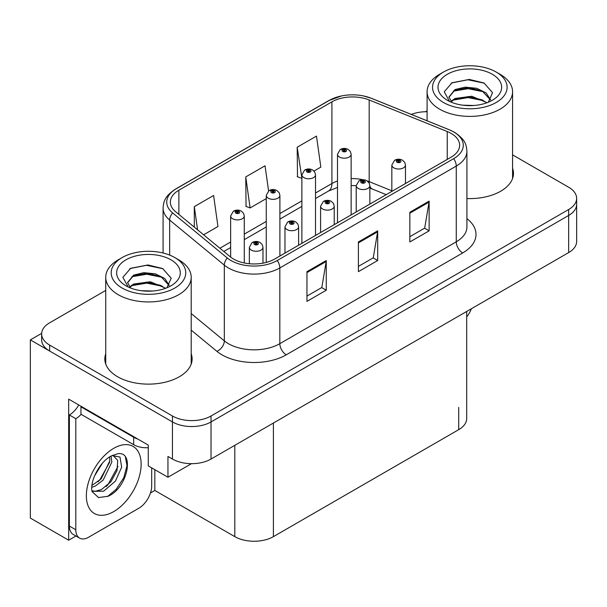 <?xml version="1.0" encoding="UTF-8"?>
<svg xmlns="http://www.w3.org/2000/svg" width="607" height="607" viewBox="0 0 607 607"><rect width="100%" height="100%" fill="white"/><g stroke="black" fill="none" stroke-linecap="round" stroke-linejoin="round"><path stroke-width="0.91" d="M75.943 536.004L68.674 540.207L68.674 399.14L148.275 445.098L148.275 465.888L167.949 477.246L167.949 456.456L172.449 459.051A27.277 15.752 0 0 0 211.031 459.051L568.66 252.58A27.277 15.752 0 0 0 576.65 241.442L576.65 204.316A27.277 15.752 0 0 1 568.66 215.455A27.277 15.752 0 0 0 576.65 204.316L576.65 198.375A27.277 15.752 0 0 0 568.66 187.244L512.574 154.861M191.471 463.665L167.949 477.246M427.093 111.453L426.562 111.142L425.53 111.734M105.732 290.434L49.637 322.81A27.277 15.752 0 0 0 41.648 333.949A27.277 15.752 0 0 0 49.637 345.087L172.449 415.992A27.277 15.752 0 0 0 211.031 415.992L211.031 421.933L568.66 215.455L211.031 421.933A27.277 15.752 0 0 1 172.449 421.933A27.277 15.752 0 0 0 211.031 421.933L211.031 459.051M68.674 540.207L30.35 518.082L30.35 339.89L172.449 421.933L49.637 351.028A27.277 15.752 0 0 1 41.648 339.89L41.648 333.949M41.671 333.357L30.35 339.89M466.7 311.444L466.7 418.519A27.277 15.752 180 0 1 458.71 429.657L273.4 536.641A27.277 15.752 180 0 1 234.818 536.641L154.831 490.464L154.831 469.674M154.831 490.464L150.46 492.983M105.732 353.82A43.651 25.198 0 0 0 104.821 358.934A43.651 25.198 0 0 0 117.606 376.75A43.651 25.198 0 0 0 165.172 382.213A43.651 25.198 0 0 0 192.115 358.934A43.651 25.198 0 0 0 191.205 353.82M105.732 359.754A43.651 25.198 0 0 0 105.125 361.901M451.122 133.411A29.098 16.799 180 0 1 459.643 145.293A29.098 16.799 180 0 1 451.122 157.167L274.683 259.037A29.098 16.799 180 0 1 230.273 256.791L175.62 211.729A29.098 16.799 180 0 1 170.355 202.093A29.098 16.799 180 0 1 178.875 190.211L331.915 101.855A29.098 16.799 180 0 1 369.177 99.973L447.238 131.529A29.098 16.799 180 0 1 451.122 133.411M453.695 131.931A32.732 18.9 0 0 0 449.324 129.807L371.264 98.258A32.732 18.9 0 0 0 363.403 95.921A32.732 18.9 0 0 0 341.574 95.921A32.732 18.9 0 0 0 329.343 100.375L176.303 188.724A32.732 18.9 0 0 0 172.638 212.928L227.291 257.998A32.732 18.9 0 0 0 277.255 260.517L453.695 158.655A32.732 18.9 0 0 0 453.695 131.931M306.96 271.655L306.96 301.36L326.255 290.222L326.255 260.524L306.96 271.655M306.96 296.087L321.824 287.513L326.171 261.511A7.276 4.203 -120 0 0 326.255 260.524M321.687 287.589L326.255 290.222M409.839 212.26L409.839 241.958L429.134 230.827L429.134 201.122L409.839 212.26M409.839 236.692L424.695 228.111L429.05 202.108A7.276 4.203 -120 0 0 429.134 201.122M424.566 228.186L429.134 230.827M358.403 241.958L358.403 271.655L377.691 260.524L377.691 230.827L358.403 241.958M358.403 266.39L373.259 257.816L377.615 231.813A7.276 4.203 -120 0 0 377.691 230.827M373.13 257.884L377.691 260.524M466.92 198.542A43.651 25.198 0 0 0 513.476 173.397A43.651 25.198 0 0 0 512.574 168.276M211.031 415.992L568.66 209.514A27.277 15.752 0 0 0 576.65 198.375M427.093 111.726A27.277 15.752 0 0 0 411.303 114.42M313.986 171.068L320.837 167.115L316.482 136.089L297.187 147.22L297.498 176.743M203.603 234.803L217.959 226.51L213.603 195.484L194.308 206.623L194.308 227.139M268.575 190.947L265.039 165.787L245.752 176.918L246.063 206.441M245.752 176.918L250.107 207.951L266.261 198.626M250.107 207.951L245.752 206.327M297.187 147.22L301.876 178.063M301.542 178.253L297.187 176.629M194.308 206.623L197.571 229.825M191.812 361.901A43.651 25.198 0 0 0 191.205 359.754M513.173 176.364A43.651 25.198 0 0 0 512.574 174.217M244.28 262.968L244.28 215.971A6.821 3.938 180 0 1 240.069 219.605A6.821 3.938 180 0 1 232.633 218.755A6.821 3.938 180 0 1 230.637 215.971L233.354 211.236A4.545 2.739 57.8 0 1 235.782 211.373A2.276 1.313 0 0 0 235.85 213.186A2.276 1.313 0 0 0 239.067 213.186A2.276 1.313 0 0 0 239.067 211.327A2.276 1.313 0 0 0 235.918 211.289L236.844 211.873A0.91 0.524 180 0 1 238.103 211.889A0.91 0.524 180 0 1 238.369 212.26A0.91 0.524 180 0 1 237.807 212.738A0.91 0.524 180 0 1 236.813 212.625A0.91 0.524 180 0 1 236.548 212.26A0.91 0.524 180 0 1 236.783 211.904L235.782 211.373M236.844 212.647L236.844 211.873M235.918 211.289A4.545 2.511 -117.9 0 0 233.794 210.986A4.545 2.511 -117.9 0 0 233.596 211.115M236.783 212.609L236.783 211.904M262.99 263.157L262.99 247.337A6.821 3.938 180 0 1 258.779 250.972A6.821 3.938 180 0 1 251.344 250.122A6.821 3.938 180 0 1 249.348 247.337L252.064 242.603A4.545 2.739 57.8 0 1 254.492 242.739A2.276 1.313 0 0 0 254.561 244.553A2.276 1.313 0 0 0 257.778 244.553A2.276 1.313 0 0 0 257.778 242.694A2.276 1.313 0 0 0 254.629 242.656L255.555 243.24A0.91 0.524 180 0 1 256.814 243.255A0.91 0.524 180 0 1 257.08 243.627A0.91 0.524 180 0 1 256.518 244.113A0.91 0.524 180 0 1 255.524 243.999A0.91 0.524 180 0 1 255.259 243.627A0.91 0.524 180 0 1 255.494 243.27L254.492 242.739M255.555 244.014L255.555 243.24M254.629 242.656A4.545 2.511 -117.9 0 0 252.504 242.352A4.545 2.511 -117.9 0 0 252.307 242.481M255.494 243.984L255.494 243.27M279.895 256.025L279.895 195.401A6.821 3.938 180 0 1 275.692 199.043A6.821 3.938 180 0 1 268.256 198.185A6.821 3.938 180 0 1 266.261 195.401L268.977 190.666A4.545 2.739 57.8 0 1 271.405 190.803A2.276 1.313 0 0 0 271.473 192.616A2.276 1.313 0 0 0 274.683 192.616A2.276 1.313 0 0 0 274.683 190.765A2.276 1.313 0 0 0 271.541 190.727L272.467 191.304A0.91 0.524 180 0 1 273.719 191.319A0.91 0.524 180 0 1 273.985 191.691A0.91 0.524 180 0 1 273.423 192.176A0.91 0.524 180 0 1 272.437 192.062A0.91 0.524 180 0 1 272.171 191.691A0.91 0.524 180 0 1 272.406 191.334L271.405 190.803M272.467 192.078L272.467 191.304M271.541 190.727A4.545 2.511 -117.9 0 0 269.417 190.416A4.545 2.511 -117.9 0 0 269.212 190.545M272.406 192.047L272.406 191.334M315.519 235.463L315.519 174.839A6.821 3.938 180 0 1 311.308 178.473A6.821 3.938 180 0 1 303.879 177.623A6.821 3.938 180 0 1 301.876 174.839L304.6 170.104A4.545 2.739 57.8 0 1 307.021 170.241A2.276 1.313 0 0 0 307.089 172.054A2.276 1.313 0 0 0 310.306 172.054A2.276 1.313 0 0 0 310.306 170.195A2.276 1.313 0 0 0 307.165 170.157L308.083 170.742A0.91 0.524 180 0 1 309.342 170.757A0.91 0.524 180 0 1 309.608 171.128A0.91 0.524 180 0 1 309.046 171.606A0.91 0.524 180 0 1 308.06 171.493A0.91 0.524 180 0 1 307.787 171.128A0.91 0.524 180 0 1 308.03 170.772L307.021 170.241M308.083 171.515L308.083 170.742M307.165 170.157A4.545 2.511 -117.9 0 0 305.04 169.854A4.545 2.511 -117.9 0 0 304.835 169.983M308.03 171.478L308.03 170.772M351.142 214.893L351.142 154.269A6.821 3.938 180 0 1 346.931 157.911A6.821 3.938 180 0 1 339.495 157.054A6.821 3.938 180 0 1 337.5 154.269L340.224 149.534A4.545 2.739 57.8 0 1 342.644 149.671A2.276 1.313 0 0 0 342.712 151.484A2.276 1.313 0 0 0 345.929 151.484A2.276 1.313 0 0 0 345.929 149.633A2.276 1.313 0 0 0 342.788 149.595L343.706 150.172A0.91 0.524 180 0 1 344.966 150.187A0.91 0.524 180 0 1 345.231 150.559A0.91 0.524 180 0 1 344.67 151.044A0.91 0.524 180 0 1 343.676 150.931A0.91 0.524 180 0 1 343.41 150.559A0.91 0.524 180 0 1 343.653 150.202L342.644 149.671M343.706 150.946L343.706 150.172M342.788 149.595A4.545 2.511 -117.9 0 0 340.656 149.284A4.545 2.511 -117.9 0 0 340.459 149.413M343.653 150.915L343.653 150.202M298.606 245.22L298.606 226.775A6.821 3.938 180 0 1 294.403 230.41A6.821 3.938 180 0 1 286.967 229.56A6.821 3.938 180 0 1 284.971 226.775L287.688 222.041A4.545 2.739 57.8 0 1 290.116 222.17A2.276 1.313 0 0 0 290.184 223.991A2.276 1.313 0 0 0 293.393 223.991A2.276 1.313 0 0 0 293.393 222.132A2.276 1.313 0 0 0 290.252 222.094L291.178 222.67A0.91 0.524 180 0 1 292.43 222.686A0.91 0.524 180 0 1 292.695 223.057A0.91 0.524 180 0 1 292.134 223.543A0.91 0.524 180 0 1 291.148 223.429L291.117 222.708L290.116 222.17M291.178 223.444L291.178 222.67M290.252 222.094A4.545 2.511 -117.9 0 0 288.128 221.783A4.545 2.511 -117.9 0 0 287.93 221.912M291.148 223.429A0.91 0.524 180 0 1 290.882 223.057A0.91 0.524 180 0 1 291.117 222.708M334.229 224.658L334.229 206.205A6.821 3.938 180 0 1 330.018 209.84A6.821 3.938 180 0 1 322.59 208.99A6.821 3.938 180 0 1 320.587 206.205L323.311 201.471A4.545 2.739 57.8 0 1 325.731 201.607A2.276 1.313 0 0 0 325.8 203.421A2.276 1.313 0 0 0 329.017 203.421A2.276 1.313 0 0 0 329.017 201.562A2.276 1.313 0 0 0 325.876 201.524L326.794 202.108A0.91 0.524 180 0 1 328.053 202.123A0.91 0.524 180 0 1 328.319 202.495A0.91 0.524 180 0 1 327.757 202.981A0.91 0.524 180 0 1 326.771 202.867L326.741 202.139L325.731 201.607M326.794 202.882L326.794 202.108M325.876 201.524A4.545 2.511 -117.9 0 0 323.751 201.22A4.545 2.511 -117.9 0 0 323.546 201.349M326.771 202.867A0.91 0.524 180 0 1 326.498 202.495A0.91 0.524 180 0 1 326.741 202.139M369.853 204.089L369.853 185.643A6.821 3.938 180 0 1 365.642 189.278A6.821 3.938 180 0 1 358.213 188.428A6.821 3.938 180 0 1 356.21 185.643L358.934 180.909A4.545 2.739 57.8 0 1 361.355 181.038A2.276 1.313 0 0 0 361.423 182.859A2.276 1.313 0 0 0 364.64 182.859A2.276 1.313 0 0 0 364.64 181A2.276 1.313 0 0 0 361.499 180.962L362.417 181.539A0.91 0.524 180 0 1 363.676 181.554A0.91 0.524 180 0 1 363.942 181.925A0.91 0.524 180 0 1 363.381 182.411A0.91 0.524 180 0 1 362.387 182.297L362.364 181.576L361.355 181.038M362.417 182.312L362.417 181.539M361.499 180.962A4.545 2.511 -117.9 0 0 359.367 180.651A4.545 2.511 -117.9 0 0 359.169 180.78M362.387 182.297A0.91 0.524 180 0 1 362.121 181.925A0.91 0.524 180 0 1 362.364 181.576M405.476 183.526L405.476 165.074A6.821 3.938 180 0 1 401.265 168.708A6.821 3.938 180 0 1 393.829 167.858A6.821 3.938 180 0 1 391.834 165.074L394.558 160.339A4.545 2.739 57.8 0 1 396.978 160.476A2.276 1.313 0 0 0 397.046 162.289A2.276 1.313 0 0 0 400.263 162.289A2.276 1.313 0 0 0 400.263 160.43A2.276 1.313 0 0 0 397.115 160.392L398.04 160.976A0.91 0.524 180 0 1 399.3 160.992A0.91 0.524 180 0 1 399.565 161.363A0.91 0.524 180 0 1 399.004 161.849A0.91 0.524 180 0 1 398.01 161.735L397.987 161.007L396.978 160.476M398.04 161.75L398.04 160.976M397.115 160.392A4.545 2.511 -117.9 0 0 394.99 160.089A4.545 2.511 -117.9 0 0 394.793 160.218M398.01 161.735A0.91 0.524 180 0 1 397.744 161.363A0.91 0.524 180 0 1 397.987 161.007M471.366 308.751A18.187 10.501 -60 0 1 466.7 316.9M108.236 496.215L98.569 497.573L92.143 491.738L91.718 489.462C91.551 485.767 92.347 481.617 94.115 477.003C97.522 468.87 101.984 462.64 107.5 458.323L110.588 456.252L117.675 453.748C134.602 450.735 128.214 487.467 108.236 496.215M113.008 455.379L117.697 460.387L117.045 470.524L110.899 481.776L101.392 489.614L95.39 491.238L91.885 490.82M91.991 491.283L103.607 491.222L115.421 481.101L121.673 467.17L119.996 457.041L112.151 455.622L110.512 456.327M94.609 475.789L102.424 463.171M91.71 487.353L95.276 486.07L103.22 480.023L111.847 462.079L111.035 456.069M91.877 485.479L101.179 478.84L109.806 460.903L109.601 456.851M151.682 467.853L151.682 485.972A18.187 10.501 -60 0 1 138.821 508.241L88.668 537.203A18.187 10.501 -60 0 1 79.578 538.098L73.144 534.388A18.187 10.501 -60 0 1 69.38 526.064L69.38 414.991A18.187 10.501 120 0 0 78.728 404.945M81.103 414.331A18.187 10.501 -60 0 1 75.807 418.701L69.38 414.991M79.578 538.098A18.187 10.501 -60 0 1 75.807 529.774L75.807 418.701M137.797 439.043A18.187 10.501 180 0 1 133.677 437.26L80.951 406.819A18.187 10.501 0 0 0 81.497 406.546M133.677 437.26L133.677 444.688A18.187 10.501 0 0 0 148.275 447.716M80.951 406.819L80.951 414.247L133.677 444.688M97.977 481.859L99.821 479.925L109.67 462.177M106.081 486.632L107.985 484.636L117.97 466.373M107.53 496.534L116.149 489.356L123.767 477.732L126.984 465.721L125.444 457.162M473.968 105.489L462.777 105.186M465.948 105.504L470.759 105.633M487.102 102.704L471.776 96.24L455.045 98.478L450.857 101.445M486.647 102.871L482.102 99.844L468.179 96.581L454.506 99.351M490.6 99.867L486.131 92.924L476.685 88.288L465.152 87.135L455.038 89.563L448.922 96.999L451.949 102.469M448.93 97.264L454.681 90.344L468.255 87.666L482.224 90.989L490.502 99.988M451.145 101.741L454.719 99.237M500.054 74.274L496.192 72.051A37.285 21.526 180 0 1 496.192 102.492A37.285 21.526 180 0 1 443.467 102.492A37.285 21.526 180 0 1 443.467 72.051A37.285 21.526 180 0 1 496.192 72.051L500.054 74.274A42.74 24.675 180 0 1 512.574 91.725A42.74 24.675 180 0 1 500.054 109.169A42.74 24.675 180 0 1 439.612 109.169A42.74 24.675 180 0 1 427.093 91.725A42.74 24.675 180 0 1 439.612 74.274L443.467 72.051M447.329 74.274A31.83 18.377 180 0 1 492.338 74.274A31.83 18.377 180 0 1 492.338 100.261A31.83 18.377 180 0 1 447.329 100.261A31.83 18.377 180 0 1 447.329 74.274M488.324 102.226L492.558 92.666L484.022 83.007L469.31 79.426L452.048 82.757L444.233 91.771L449.506 101.407M483.703 91.809L468.073 88.69L453.224 91.179M484.424 83.212L467.898 79.775L451.661 82.954M483.673 100.709L468.126 97.598L453.209 100.102M152.6 291.026L141.416 290.723M144.587 291.049L149.398 291.178M165.741 288.242L150.415 281.785L133.677 284.015L129.488 286.982M165.279 288.408L160.734 285.381L146.811 282.118L133.138 284.888M169.239 285.404L164.763 278.461L155.316 273.825L143.783 272.672L133.677 275.108L127.553 282.536L130.581 288.006M127.561 282.801L133.32 275.882L146.886 273.211L160.863 276.526L169.141 285.533M129.777 287.286L133.358 284.774M178.686 259.819L174.831 257.588A37.285 21.526 180 0 1 174.831 288.029A37.285 21.526 180 0 1 122.106 288.029A37.285 21.526 180 0 1 122.106 257.588A37.285 21.526 180 0 1 174.831 257.588L178.686 259.819A42.74 24.675 180 0 1 191.205 277.262A42.74 24.675 180 0 1 178.686 294.714A42.74 24.675 180 0 1 118.244 294.714A42.74 24.675 180 0 1 105.732 277.262A42.74 24.675 180 0 1 118.244 259.819L122.106 257.588M125.96 259.819A31.83 18.377 180 0 1 170.969 259.819A31.83 18.377 180 0 1 170.969 285.798A31.83 18.377 180 0 1 125.96 285.798A31.83 18.377 180 0 1 125.96 259.819M166.955 287.764L171.189 278.203L162.661 268.544L147.941 264.963L130.68 268.294L122.872 277.308L128.138 286.944M162.342 277.346L146.704 274.227L131.856 276.724M163.055 268.749L146.53 265.312L130.293 268.491M162.304 286.246L146.757 283.135L131.84 285.639M568.66 252.58L568.66 209.514M172.449 459.051L172.449 415.992M273.4 536.641L273.4 423.049M458.71 429.657L458.71 407.38M234.818 536.641L234.818 445.318M466.92 218.641A45.464 26.253 180 0 1 462.693 252.952L286.261 354.814A9.09 5.251 60 0 1 279.827 343.676L456.267 241.814A36.374 21.002 0 0 0 466.92 226.965L466.92 151.234A36.374 21.002 180 0 1 456.267 166.083A9.09 5.251 -120 0 0 453.695 158.655M286.261 354.814A45.464 26.253 180 0 1 221.957 354.814A45.464 26.253 180 0 1 216.866 351.309L191.205 330.147M227.291 257.998A9.09 6.085 129.5 0 0 224.317 265.138L224.317 340.868A36.374 21.002 0 0 0 228.391 343.676A36.374 21.002 0 0 0 279.827 343.676L279.827 267.945A36.374 21.002 180 0 1 224.317 265.138L169.656 220.075A36.374 21.002 180 0 1 163.078 208.034L163.078 253.005M466.92 151.234C466.32 144.982 465.804 139.83 454.385 132.22L449.605 129.898A9.09 4.257 112 0 0 449.324 129.807M341.574 95.921L328.653 100.663A9.09 5.251 60 0 1 329.343 100.375M176.303 188.724A9.09 5.251 -120 0 0 175.62 189.02C164.459 196.38 163.624 201.714 163.078 208.034M172.638 212.928A9.09 6.085 129.5 0 0 169.656 220.075L169.656 255.099M363.403 95.921L371.545 98.342A9.09 4.257 112 0 0 371.264 98.258M277.255 260.517A9.09 5.251 60 0 1 279.827 267.945L456.267 166.083L456.267 241.814A9.09 5.251 60 0 0 462.693 252.952M49.637 345.087L49.637 351.028M191.205 313.569L224.317 340.868A9.09 6.085 -50.5 0 1 216.866 351.309M178.875 190.211L178.875 214.415M447.238 131.529L447.238 159.413M369.177 99.973L369.177 181.645A29.098 16.799 0 0 0 367.076 180.871M391.834 190.803L369.177 181.645A16.366 7.663 -68 0 0 369.246 183.17M363.176 179.786A29.098 16.799 0 0 0 351.142 178.625M337.5 181.007A29.098 16.799 0 0 0 331.915 183.526L315.519 192.996M331.915 101.855L331.915 183.526A16.366 9.446 60 0 1 328.524 191.023L315.519 198.527M301.876 200.871L279.895 213.558M266.261 221.434L244.28 234.127M230.637 242.003L219.871 248.217M386.211 194.65L372.432 189.081A16.366 7.663 -68 0 1 369.853 186.061M358.403 242.899L377.615 231.813M409.839 213.201L429.05 202.108M306.96 272.596L326.171 261.511M113.744 511.587A38.734 22.368 -60 0 1 86.353 495.767A38.734 22.368 -60 0 1 113.744 448.33A38.734 22.368 -60 0 1 141.135 464.143A38.734 22.368 -60 0 1 113.744 511.587M91.907 490.911A20.547 11.867 120 0 0 95.39 491.238M75.807 529.774L69.38 526.064M328.653 100.663L175.62 189.02M449.605 129.898L371.545 98.342M372.432 189.081L369.853 188.14M356.21 211.964L356.21 185.643L351.142 185.537M337.5 187.426L328.524 191.023M301.876 206.403L279.895 219.097M266.261 226.972L244.28 239.659M230.637 247.535L223.824 251.473M244.28 215.971L243.536 213.262L241.336 211.107C238.839 209.81 236.32 209.772 233.794 210.986M230.637 257.087L230.637 215.971M262.99 247.337L262.247 244.629L260.046 242.474C257.55 241.176 255.031 241.138 252.504 242.352M249.348 263.726L249.348 247.337M279.895 195.401L279.159 192.692L276.959 190.537C274.455 189.247 271.944 189.202 269.417 190.416M266.261 262.421L266.261 195.401M315.519 174.839L314.783 172.13L312.582 169.975C310.078 168.678 307.567 168.64 305.04 169.854M301.876 243.339L301.876 174.839M351.142 154.269L350.406 151.56L348.206 149.405C345.702 148.116 343.19 148.07 340.656 149.284M337.5 222.769L337.5 154.269M298.606 226.775L297.87 224.066L295.67 221.904C293.166 220.614 290.654 220.576 288.128 221.783M284.971 253.096L284.971 226.775M334.229 206.205L333.493 203.497L331.293 201.342C328.789 200.044 326.278 200.007 323.751 201.22M320.587 232.534L320.587 206.205M369.853 185.643L369.117 182.935L366.916 180.772C364.412 179.482 361.901 179.444 359.367 180.651M405.476 165.074L404.74 162.365L402.532 160.21C400.036 158.913 397.517 158.875 394.99 160.089M391.834 191.402L391.834 165.074M112.69 455.311L112.151 455.622M427.093 120.801L427.093 91.725M482.216 91.004L482.952 91.376M451.13 83.22L452.048 82.757M512.574 178.511L512.574 91.725M105.732 364.048L105.732 277.262M160.855 276.549L161.583 276.913M129.761 268.757L130.687 268.294M191.205 364.048L191.205 277.262"/></g></svg>
